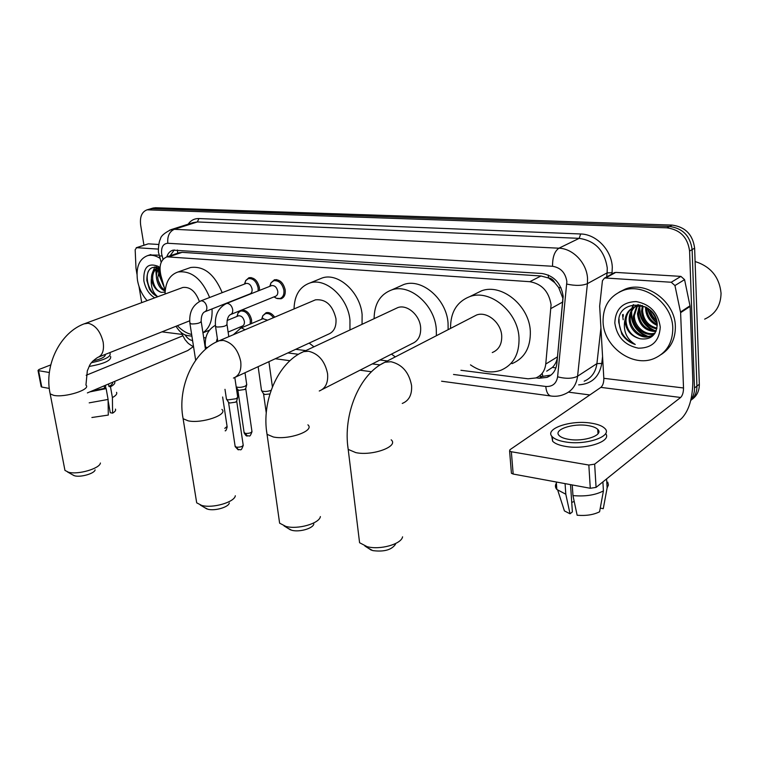 <?xml version="1.0" encoding="UTF-8"?>
<svg xmlns="http://www.w3.org/2000/svg" width="759" height="759" viewBox="0 0 759 759"><rect width="100%" height="100%" fill="white"/><g stroke="black" fill="none" stroke-linecap="round" stroke-linejoin="round"><path stroke-width="1.14" d="M241.827 309.976C246.741 310.118 249.996 313.476 251.59 320.051L251.552 323.543M245.707 280.564L248.98 277.699C254.18 277.32 257.662 280.659 259.417 287.708L259.493 290.412M270.944 282.879L274.426 279.767C279.834 279.34 283.43 282.737 285.204 289.957C285.602 294.596 284.208 297.537 281.02 298.78L277.253 298.572M546.717 371.179L552.448 367.375C555.303 364.462 556.983 360.952 557.476 356.844L562.884 298.278L558.615 287.443L554.753 282.68C553.339 279.834 551.233 278.24 548.415 277.908L548.321 275.033M460.922 370.278L528.084 378.798L535.845 377.954C541.584 375.582 544.896 370.942 545.759 364.045L551.072 304.757C548.918 291.522 541.822 283.838 529.791 281.693L166.961 256.836C160.756 259.474 158.745 265.716 160.927 275.564L165.206 290.659M548.415 277.908L554.753 282.68M548.074 277.889L540.996 275.991L182.113 252.339L178.488 252.927M176.05 326.237C179.266 331.702 183.147 334.823 187.691 335.611L191.904 336.142M203.687 337.641L205.803 337.907M216.941 339.32L217.482 339.387M295.687 349.311L305.839 350.601M379.965 360.003L387.422 360.952M262.794 315.725L266.067 312.727C269.208 312.034 272.083 313.514 274.682 317.167M236.95 316.456L238.098 312.907L239.835 310.782M536.091 377.859L539.165 378.248L547.002 377.375C552.694 375.003 555.977 370.411 556.859 363.608L563.187 296.371C561.072 283.202 553.985 275.583 541.945 273.496L173.024 250.147C170.044 251.02 167.957 253.259 166.771 256.884M164.153 286.959L159.2 274.274L158.83 270.299L159.2 274.274L164.153 286.959M156.401 276.969L155.747 269.388L156.401 276.969M623.186 319.757L622.503 314.776L623.186 319.757M155.775 268.904L156.003 266.912L155.775 268.904M143.954 245.233L140.662 225.138C139.694 216.884 141.838 211.77 147.094 209.826L666.924 227.833C680.168 229.664 687.72 237.406 689.589 251.068L694.485 388.01C694.608 392.479 693.422 396.369 690.937 399.67M589.828 394.955L568.472 392.147M152.815 208.127L155.443 207.738L672.094 225.091C685.273 226.894 692.787 234.578 694.627 248.146L699.333 384.244L696.923 386.122C697.009 392.099 694.95 396.872 690.747 400.448C694.95 396.872 697.009 392.099 696.923 386.122L692.123 249.597L696.923 386.122L694.485 388.01M672.094 225.091L669.514 226.457C682.73 228.269 690.263 235.983 692.123 249.597C690.263 235.983 682.73 228.269 669.514 226.457L152.274 208.678L669.514 226.457L666.924 227.833M149.656 209.067L147.094 209.826M158.84 268.781L158.868 268.117L158.84 268.781M170.073 255.783L174.276 249.929M550.996 375.088L542.04 376.455L539.279 376.103M163.783 285.64L159.362 272.946L159.001 269.948L159.362 272.946L163.783 285.64M158.204 280.375L161.24 286.855M623.158 314.378L623.319 316.294M156.724 267.026L156.563 268.544M156.544 268.762L156.667 273.544M158.935 268.667L158.916 268.117L158.935 268.667M699.333 384.244C699.39 390.942 696.847 396.065 691.715 399.585M613.708 273.031L615.748 272.405L605.587 278.012L671.241 282.253L680.899 276.39L684.571 279.635L690.121 306.408L692.815 380.857C692.73 398.266 688.944 410.847 681.468 418.588L596.071 487.392L590.284 488.274L588.832 465.039L594.648 464.157L680.633 397.479C682.531 395.562 683.489 392.403 683.517 387.972L680.614 312.661L674.95 285.555L671.241 282.253M615.748 272.405L680.899 276.39M605.587 278.012L604.401 278.164L602.428 280.745L599.657 306.124L603.822 378.314C603.86 382.555 602.883 385.581 600.872 387.384L509.953 449.717L509.593 451.026L511.348 451.747L513.169 474.043L590.284 488.274M513.169 474.043L511.424 473.284L511.348 472.345M511.348 451.747L588.832 465.039M568.738 439.338C584.032 442.118 604.24 435.049 597.731 429.366C595.891 427.573 592.599 426.302 587.827 425.562C572.703 422.981 552.865 429.812 559.193 435.59C560.939 437.326 564.117 438.579 568.738 439.338M551.717 436.083L552.637 441.254C554.981 443.617 559.269 445.334 565.512 446.396C585.426 450.096 612.352 441.292 605.616 433.541M591.166 423.152C570.645 419.689 543.748 428.92 552.315 436.804C554.668 439.148 558.956 440.837 565.199 441.89C586.052 445.713 613.633 436.036 604.733 428.342C602.21 425.884 597.694 424.158 591.166 423.152M600.265 508.113L603.263 508.691L607.124 487.904L606.593 478.91M607.124 487.904L608.414 485.01L607.75 482.145M556.385 483.189C554.971 485.324 555.123 487.42 556.831 489.46L565.806 494.223L570.037 513.805L572.381 511.908L570.531 484.631M565.076 483.625L565.806 494.223M603.263 508.691L603.908 505.247M562.789 505.864L564.411 510.892L570.037 513.805M574.212 501.462L571.736 502.401M572.96 495.589C585.208 496.671 595.36 495.124 603.424 490.921L599.582 511.784C593.529 514.82 586.052 515.968 577.144 515.238L572.96 495.589L572.248 484.944M602.893 481.889L603.424 490.921M695.092 261.523C710.709 266.494 719.361 277.044 721.05 293.183C720.832 305.602 715.376 314.254 704.656 319.141M603.073 321.939C602.836 306.664 609.363 296.228 622.674 290.621C643.651 282.073 672.635 303.296 672.787 328.182C672.711 342.869 666.525 352.963 654.22 358.485C632.636 367.916 603.623 346.654 603.073 321.939M619.145 292.139L625.378 289.046C646.326 280.507 675.235 301.636 675.368 326.446C675.472 338.846 670.804 348.163 661.345 354.406M634.809 306.949C631.725 310.089 630.188 313.865 630.207 318.277C629.979 329.596 642.399 339.396 651.706 335.554L653.584 334.662M638.385 304.615C632.484 307.31 629.41 312.082 629.164 318.922C628.936 330.26 641.364 340.079 650.672 336.237L654.59 333.818M637.294 306.313L634.372 315.687C634.182 326.607 645.776 336.246 655.074 333.087M636.649 306.437L633.338 316.332C633.101 327.613 645.482 337.366 654.77 333.524L654.77 333.524M640.027 306.095L638.49 313.125C639.922 324.226 645.805 330.165 656.155 330.943M639.325 306.105L637.465 313.761C639.05 325.288 645.197 331.209 655.899 331.541M643.072 306.38L642.56 310.592C643.48 320.013 648.281 325.858 656.962 328.116M642.275 306.257L641.545 311.218C642.579 321.066 647.664 326.958 656.801 328.894M646.592 307.433L646.583 308.088C647.114 315.659 650.653 321.085 657.209 324.368M645.653 307.063L645.586 308.704C646.203 316.778 650.084 322.357 657.228 325.421M651.668 311.56L655.804 318.087M650.017 309.928C651.07 314.198 653.243 317.642 656.535 320.26M642.351 305.498L635.501 306.437C629.429 309.074 626.26 313.894 626.004 320.886C626.915 330.307 631.659 336.275 640.235 338.78C650.567 340.051 656.231 335.412 657.218 324.871C656.914 300.09 617.171 298.116 618.756 322.423L621.839 334.14C625.207 339.235 629.676 342.679 635.255 344.463C626.868 339.264 623.329 331.636 624.638 321.569L624.98 320.241L624.999 321.522C626.232 330.715 631.308 336.474 640.235 338.78M646.497 307.376C642.323 305.782 638.31 305.687 634.448 307.082C628.85 309.425 625.691 313.809 624.98 320.241M638.101 304.587L635.084 306.693M640.055 304.89L639.666 305.507M660.264 327.063C659.334 341.114 652.038 348.153 638.395 348.182C624.79 345.345 616.934 336.949 614.818 322.992C615.416 309.198 622.513 302.054 636.108 301.56C650.046 304.141 658.1 312.642 660.264 327.063M647.579 308.05C648.888 314.368 652.057 319.368 657.095 323.049M639.22 308.135C639.543 318.884 644.524 326.484 654.163 330.915M633.234 304.72L631.782 308.41M631.744 308.534L631.26 310.773M631.042 312.936C631.298 323.998 636.393 331.787 646.317 336.313M648.214 308.496C649.571 314.207 652.493 318.799 656.981 322.29M639.818 306.551C639.638 318.325 644.941 326.455 655.71 330.962M633.623 304.663L632.294 308.097M632.285 308.135L631.896 309.776M631.659 311.38C631.412 323.429 636.81 331.749 647.844 336.332M619.05 319.074C618.803 331.218 624.202 339.69 635.255 344.463M395.486 544.279C391.597 549.914 384.035 552.03 372.783 550.607L367.792 547.884M358.922 537.344L359.586 542.732L367.09 546.66C379.87 550.228 401.426 544.175 402.564 536.822M492.268 352.555C498.872 349.795 502.012 344.169 501.708 335.696C501.035 322.566 486.899 311.038 476.605 314.994L472.961 316.873M450.552 328.419C450.4 312.319 456.852 301.702 469.897 296.551C489.991 288.97 517.79 311.626 519.004 337.48C519.517 353.988 513.397 364.946 500.655 370.345C490.618 373.608 480.57 371.787 470.485 364.87M474.849 294.113L481.614 290.792C501.633 283.211 529.184 305.526 530.323 331.085C530.769 347.413 524.649 358.276 511.964 363.665M313.837 523.938C313.173 528.435 299.34 532.429 291.722 530.266L287.689 528.15M278.989 518.776L279.616 523.169L285.83 526.404C297.718 529.763 319.463 523.501 320.383 516.575M322.309 389.443L412.023 343.628C418.218 341.095 421.084 335.668 420.628 327.338C419.727 315.032 407.109 304.169 397.887 307.566L395.173 308.828M374.102 318.685C374.301 303.866 380.183 294.274 391.767 289.891C409.765 283.354 434.603 304.729 436.283 328.951L436.397 335.715M398.854 286.722L403.873 284.473C421.824 277.946 446.463 298.999 448.047 322.964L448.142 329.662M395.297 356.891L391.464 354.13M229.284 502.97C228.753 507.145 214.797 511.224 207.795 509.213L204.588 507.581M196.135 499.346L196.695 502.828L201.752 505.447C212.691 508.577 234.597 502.183 235.318 495.76M235.632 377.062L328.258 334.264C333.988 331.968 336.55 326.74 335.943 318.6C332.66 305.165 325.839 298.904 315.478 299.833L313.524 300.659M294.037 308.941C294.416 295.346 299.691 286.693 309.89 282.984C325.839 277.424 347.888 297.452 349.965 320.051L349.946 329.975M318.695 279.397L322.3 277.936C338.229 272.367 360.127 292.12 362.109 314.482L362.052 324.311M313.951 346.806L309.179 343.077M95.093 469.859C94.714 473.455 80.672 477.572 74.657 475.808L72.484 474.754M64.506 468.113L64.951 470.409L68.5 472.231C77.883 474.973 99.913 468.54 100.406 463.009M199.389 301.522C195.594 291.352 190.092 286.674 182.881 287.462L181.78 287.87M165.035 294.046C165.424 282.187 169.741 274.834 177.976 271.997C191.296 270.346 201.856 278.847 209.636 297.5M188.64 268.221L190.661 267.5C203.981 265.821 214.484 274.208 222.178 292.661M212.027 308.922C212.605 320.326 209.579 328.258 202.938 332.727M191.648 334.482C186.61 333.353 181.866 330.431 177.416 325.696M271.191 285.782L271.694 285.583C274.739 285.346 276.769 287.263 277.775 291.333C278.003 293.951 277.215 295.612 275.422 296.314L230.897 314.425M269.787 286.333L270.982 282.822L273.8 280.697C278.876 280.289 282.244 283.477 283.913 290.251C284.283 294.596 282.974 297.357 279.986 298.524L276.352 298.287L274.027 296.883M237.795 396.966L236.286 398.693L228.079 399.889L226.704 399.433L226.353 398.466M237.567 397.82L236.742 400.894L235.651 402.147L229.74 403.02L228.431 402.185M245.755 283.581L246.201 283.411C249.123 283.192 251.087 285.08 252.083 289.056C252.32 291.655 251.571 293.287 249.825 293.97L205.072 311.674M244.493 284.065L245.698 280.574L248.345 278.6C253.221 278.249 256.485 281.38 258.136 287.993L258.155 290.944M269.91 393.949L264.825 394.49L263.449 393.636M271.105 390.316C267.329 391.644 264.217 391.834 261.77 390.904L261.428 389.936M262.908 318.742L267.623 320.165M246.808 384.49L245.366 386.113C241.874 387.432 238.819 387.707 236.21 386.929M261.684 319.264L262.823 315.687L265.46 313.647C268.354 313.002 271.02 314.349 273.449 317.689M246.599 385.278L245.774 388.314L244.73 389.49L238.981 390.325L237.69 389.528M238.041 316.01L238.506 315.81C241.4 315.592 243.345 317.461 244.36 321.418C244.607 323.894 243.905 325.459 242.254 326.123L228.117 332.062M237.178 316.361L238.098 312.907L240.584 311.029C245.394 310.659 248.639 313.761 250.318 320.345L250.185 324.112M242.358 327.414L241.182 326.569M148.024 243.924L136.611 247.7L158.375 249.104M148.517 243.848L158.735 244.464M193.27 346.654L187.786 350.535L87.38 392.915M50.749 364.908L39.06 369.462L38.016 370.439L38.576 370.667L41.764 387.043L49.288 388.428M41.764 387.043L41.157 386.54M38.576 370.667L49.354 372.517M86.175 375.278L182.625 335.905M136.611 247.7L135.168 249.768L135.994 268.25L136.962 274.227M141.705 302.642L139.001 286.409M92.921 360.961C101.573 358.95 105.653 356.787 105.15 354.472M105.368 385.316L105.947 388.57M108.101 400.591L110.273 412.706L112.588 413.152L112.408 397.574L110.482 386.767L108.945 386.492C111.753 384.965 112.939 383.561 112.503 382.308M110.482 386.767C114.211 384.766 115.558 382.991 114.524 381.454M112.408 397.574C115.956 395.629 117.332 393.883 116.544 392.337M112.588 413.152C115.093 411.663 116.042 410.315 115.453 409.11M108.205 407.839L109.315 407.355M89.135 366.445C104.429 363.732 111.582 360.383 110.586 356.407M91.488 362.679C105.121 359.813 111.298 356.635 110.017 353.153L109.505 352.736M91.886 391.008L104.609 388.333L106.146 388.608L108.091 399.443L108.3 415.069L91.896 417.507M104.163 385.828L104.609 388.333M108.945 386.492L108.499 383.997M89.799 391.891L106.146 388.608M89.201 402.849L108.091 399.443M147.113 300.649C142.123 294.966 138.906 288.183 137.483 280.28C135.852 267.092 139.239 258.876 147.635 255.622C151.572 254.635 155.699 255.536 160.035 258.335M149.495 255.005L159.162 255.147M159.978 268.477L157.72 277.595C158.631 283.724 161.069 287.879 165.045 290.08M159.456 268.136C157.132 270.489 156.136 273.79 156.477 278.031C157.635 285.109 160.538 289.435 165.177 291.02M161.971 279.227L162.208 280.071M158.973 267.794L157.644 268.183M157.388 268.297C153.954 270.213 152.398 273.895 152.72 279.359C153.859 286.342 156.715 290.669 161.278 292.348L165.092 292.139M161.278 292.348C156.307 290.801 153.062 286.617 151.525 279.777L151.402 278.828C151.411 273.212 153.309 269.72 157.113 268.363L158.375 267.927M159.684 268.155L157.113 268.363M154.722 297.841C149.077 294.397 145.462 288.733 143.859 280.849C143.242 267.234 148.052 262.415 158.28 266.39L160.007 267.642M159.978 268.325C151.231 265.119 146.848 269.16 146.829 280.441L149.4 289.094C151.677 292.822 154.39 295.298 157.521 296.522C153.014 292.86 150.927 287.291 151.259 279.815L151.402 278.828M158.223 268.155L157.483 270.944M154.836 266.855L152.512 272.595M148.451 270.991C144.542 279.454 150.282 293.837 157.521 296.522M562.903 301.911L551.034 308.477M177.739 253.183L175.746 253.857M542.846 376.53L542.315 373.921M552.448 367.375L555.92 367.935M558.615 287.443L561.053 287.87M177.701 253.174L177.426 250.024M540.996 275.991L529.791 281.693M557.476 356.844L545.759 364.045M182.113 252.339L169.589 256.589M453.521 374.462L545.787 386.464C552.457 386.824 556.394 383.608 557.609 376.815L566.869 281.598C565.464 272.747 560.702 267.642 552.571 266.276L167.805 243.269C163.09 243.667 161.041 247.244 161.658 253.99L163.043 259.303M169.712 230.091L174.314 229.303L558.928 248.202C573.045 248.525 586.925 263.164 587.542 278.648L587.428 283.638L607.124 272.861L607.257 267.984C604.61 250.65 595.246 240.774 579.174 238.354L197.359 221.951L193.09 222.624M188.118 224.209C190.851 220.347 194.456 218.459 198.924 218.554L580.682 233.981L579.174 238.354L558.928 248.202C554.554 251.238 552.438 257.263 552.571 266.276M159.381 255.992L162.084 255.935M580.682 233.981C596.365 234.199 611.726 250.214 612.295 267.263L611.991 273.98M602.57 356.502L601.773 363.466C599.344 376.919 591.64 384.054 578.652 384.86M689.589 251.068L694.627 248.146M149.096 209.617L155.443 207.738M566.831 284.094C575.417 285.934 582.286 285.782 587.428 283.638L577.58 376.217L596.916 363.608L600.919 327.992M557.609 376.815C565.891 378.94 572.552 378.741 577.58 376.217C576.394 384.974 572.125 390.923 564.791 394.063C560.284 396.113 555.541 396.739 550.569 395.951L551.413 396.075M584.183 381.198C591.441 378.048 595.692 372.185 596.916 363.608L601.773 363.466M606.669 276.921L607.124 272.861L612.134 272.756M167.805 243.269C167.236 236.239 169.399 231.58 174.314 229.303L197.359 221.951L198.924 218.554M185.082 334.909C187.179 338.172 189.627 340.041 192.425 340.506L192.596 340.535M204.361 342.062L205.186 342.167M287.879 352.926L298.477 354.301M372.327 363.903L380.088 364.918M192.425 340.506L192.909 342.575M545.787 386.464C546.3 391.815 547.894 394.974 550.569 395.951L441.586 381.217M542.04 376.455L539.165 378.248M600.872 387.384L680.633 397.479M603.822 378.314L683.517 387.972M690.121 306.408L680.614 312.661M594.648 464.157L596.071 487.392M680.538 312.015L690.045 305.773M684.571 279.635L674.95 285.555M402.261 403.446C409.025 400.695 412.128 394.718 411.568 385.515C409.054 372.365 402.194 364.443 390.989 361.73L384.936 362.233L380.819 364.462M391.179 439.812C399.187 446.358 372.384 456.244 355.791 452.611L348.201 449.404L347.622 444.812M319.254 390.999C325.535 388.494 328.305 382.726 327.575 373.722C325.004 361.246 318.676 353.751 308.6 351.256L303.609 351.635L300.63 353.087M307.907 424.831C315.213 430.733 288.42 440.315 273.306 436.975L267.045 434.338L266.513 430.6M233.44 378.077C239.189 375.8 241.609 370.288 240.726 361.521C238.108 349.738 232.311 342.707 223.336 340.421L219.294 340.706L217.197 341.616M221.913 409.405C228.525 414.661 201.79 423.873 188.175 420.837L183.109 418.712L182.625 415.752M182.881 287.462L85.35 323.419C60.331 331.778 43.718 365.259 50.179 393.883L53.728 395.354C65.046 397.915 91.497 389.386 85.938 385.107L87.332 370.734C89.932 365.544 88.86 363.533 97.522 357.508C102.408 355.591 104.287 350.487 103.167 342.195C100.539 331.531 95.549 325.213 88.177 323.239L84.202 323.846M64.951 470.409L49.8 391.938M236.723 401.302L243.146 444.783C242.899 446.51 240.631 447.317 236.343 447.184L235.091 446.026M238.468 449.831L236.343 447.184M225.926 303.704L227.302 303.382C230.053 303.828 231.837 305.868 232.671 309.52C232.937 312.224 232.178 313.932 230.375 314.634C228.146 315.943 227.007 319.122 226.96 324.169C226.505 326 223.241 326.949 217.159 327.015L215.547 326.503L215.452 325.858M200.319 301.095L201.571 300.801C204.228 301.238 205.964 303.239 206.799 306.816C207.084 309.501 206.353 311.181 204.607 311.864C202.321 313.154 201.182 316.256 201.163 321.18C200.651 322.973 197.406 323.903 191.448 323.979L189.835 322.907M245.755 388.693L251.912 431.15C251.656 432.772 249.455 433.531 245.309 433.417L244.066 432.326M247.396 436.027L245.309 433.417M240.242 328.315L241.713 327.964L245.015 329.776M222.634 397.004L227.083 426.454L224.787 428.37M207.539 347.603L205.461 347.024L205.366 346.417M215.29 325.355L215.376 325.307C207.738 329.7 204.427 336.939 205.461 347.024L205.774 349.055M161.961 331.854L181.875 334.368M175.614 326.417L176.183 326.484M164.485 288.126L158.811 274.407L158.47 271.143M158.441 269.284L158.489 268.136M281.02 298.78L281.959 298.391M179.456 252.595L166.961 256.836M192.947 222.672L171.136 229.607C164.314 233.013 160.737 236.172 160.415 239.085C158.555 241.618 157.9 252.747 158.773 253.307L161.174 262.348M181.097 332.461L185.158 339.852C188.061 342.736 186.297 342.546 193.573 346.806M275.299 358.732L289.938 360.715M360.013 370.193L371.483 371.739M549.867 375.572L547.002 377.375M153.432 207.947L150.273 208.877M509.593 451.026L511.424 473.284M604.401 278.164L614.562 272.557M597.997 433.778L597.731 429.366M552.637 441.254L552.315 436.804M556.831 489.46L556.309 482.003M564.411 510.892L557.799 490.409M622.674 290.621L625.378 289.046M650.672 336.237L651.706 335.554M634.448 307.082L635.501 306.437M371.36 550.18L364.87 546.006M476.605 314.994L384.936 362.233C359.254 373.912 342.717 414.775 348.201 449.404L359.586 542.732M469.897 296.551L481.614 290.792M290.545 529.915L283.999 525.864M397.887 307.566L303.609 351.635C277.946 362.356 261.2 401.283 267.045 434.338L279.616 523.169M391.767 289.891L403.873 284.473M206.846 508.928L200.272 505.01M315.478 299.833L219.294 340.706C193.773 350.468 176.961 387.337 183.109 418.712L196.695 502.828M309.89 282.984L322.3 277.936M73.993 475.608L67.466 471.927M177.976 271.997L190.661 267.5M202.947 332.84L209.37 330.193M189.636 320.829L98.755 357.015M243.241 445.41C240.698 452.212 240.992 448.873 238.089 449.745L235.176 446.643L228.573 402.536M271.694 285.583L226.457 303.496C218.127 307.86 214.484 315.535 215.547 326.503L217.767 341.303M270.176 286.181L270.982 282.822M273.8 280.697L276.57 279.606M224.987 389.329L226.467 399.234M274.189 296.816L276.352 298.287M280.858 298.164L283.581 297.044M227.055 324.814L228.801 336.664M234.816 377.527L237.652 396.758M228.744 402.678L226.704 399.433M246.201 283.411L200.793 300.906C192.473 305.175 188.858 312.708 189.93 323.505L195.67 360.25M244.787 283.951L245.698 280.574M248.345 278.6L251.087 277.557M201.249 321.788L205.48 349.311M268.914 361.682L272.405 386.881M266.248 412.887L263.582 393.997M258.136 366.663L261.542 390.705M263.752 394.139L261.77 390.904M251.997 431.729C249.455 438.379 249.844 435.068 247.045 435.951C246.514 436.311 245.546 435.286 244.151 432.896L237.823 389.87M263.43 318.524L240.802 328.078L233.364 334.728M245.005 372.735L246.675 384.291M262.007 319.131L262.823 315.687M265.46 313.647L268.107 312.537M237.984 390.003L236.248 387.213M227.159 426.994C226.381 429.917 225.708 431.178 225.157 430.808M217.33 338.381L216.296 342.053M238.506 315.81L227.083 320.507M240.584 311.029L243.203 309.957M241.21 326.56L242.519 327.347M38.016 370.439L41.204 386.805M136.231 247.738L148.147 243.876M105.207 355.563L105.017 354.519M147.635 255.622L150.842 254.559M159.978 268.164L158.28 266.39"/></g></svg>
